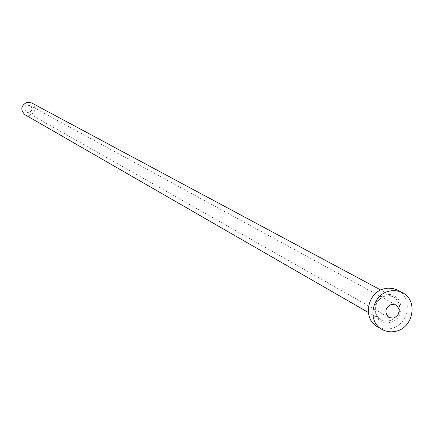 <?xml version="1.0" encoding="UTF-8"?>
<svg xmlns="http://www.w3.org/2000/svg" width="434" height="434" viewBox="0 0 434 434"><rect width="100%" height="100%" fill="white"/><g stroke="black" fill="none" stroke-linecap="round" stroke-linejoin="round"><path stroke-width="0.33" stroke-dasharray="2.17 1.63" d="M27.586 105.256L30.147 105.592C32.87 108.283 32.534 110.572 29.149 112.46L26.534 112.097C23.87 109.395 24.217 107.111 27.586 105.256M31.563 102.896C36.548 107.778 35.957 111.95 29.789 115.406L24.988 114.722M397.615 290.183C413.26 297.42 408.953 324.632 391.609 328.484L388.441 329.07L384.215 329.021L380.151 328.028L377.33 326.683M390.448 322.299C407.591 318.35 402.313 289.793 385.349 295.006C368.103 298.955 373.522 327.616 390.448 322.299M385.121 296.004L389.499 295.652L393.611 296.921L395.347 298.071L398.07 301.261L399.524 305.297L399.54 309.702L398.124 313.95L396.92 315.854L393.714 318.952L391.799 320.048L387.806 321.16L383.298 320.742L379.251 318.534L376.641 315.312L375.285 311.281L375.334 306.919L376.788 302.726L379.479 299.194L383.092 296.737L385.121 296.004M30.147 105.592L396.014 304.912M368.314 312.453L380.938 319.722L379.273 318.545L376.69 315.35L375.35 311.335L375.41 306.974L376.875 302.775L378.085 300.892L381.285 297.838L385.197 296.026L389.542 295.673L393.611 296.921L380.77 290.037M26.534 112.097L388.994 317.542"/><path stroke-width="0.65" d="M393.839 318.117C400.202 314.341 400.929 309.936 396.014 304.912L391.273 304.391C384.942 308.113 384.177 312.496 388.994 317.542L393.839 318.117M368.314 312.453L24.988 114.722C20.186 109.797 20.837 105.657 26.941 102.305L31.563 102.896L380.77 290.037M381.92 329.384L377.33 326.683C362.433 318.925 367.175 292.489 384.182 288.784L388.137 288.149L393.041 288.529L396.741 289.755L402.329 292.652C418.061 299.927 413.721 327.307 396.275 331.185L392.027 331.858L388.842 331.733L384.757 330.735L381.92 329.384C366.936 321.578 371.721 294.984 388.821 291.252L391.799 290.693L395.781 290.682L399.627 291.507L402.329 292.652"/></g></svg>

